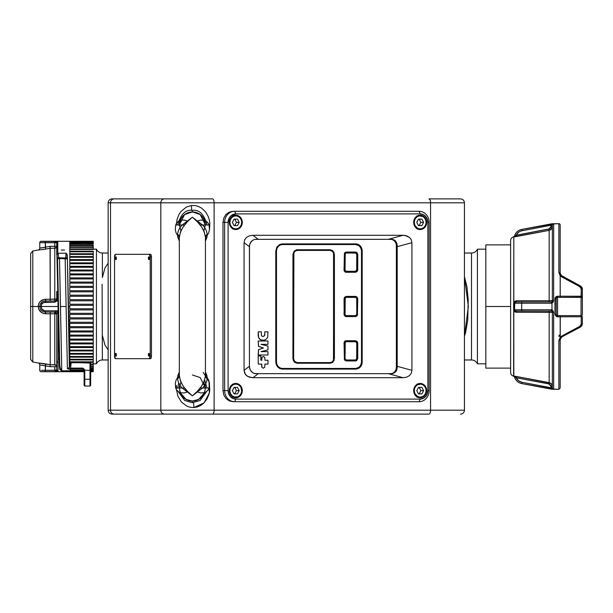 <?xml version="1.0" encoding="UTF-8"?>
<svg xmlns="http://www.w3.org/2000/svg" width="613" height="613" viewBox="0 0 613 613"><rect width="100%" height="100%" fill="white"/><g stroke="black" fill="none" stroke-linecap="round" stroke-linejoin="round"><path stroke-width="0.92" d="M108.149 293.918L108.149 410.189L110.509 410.189L108.172 410.189C108.386 412.564 109.689 413.867 112.064 414.104L114.187 414.104A3.916 3.678 -90 0 1 110.509 410.189A3.916 3.678 90 0 0 114.187 414.104L164.499 414.104A3.916 3.678 -90 0 1 160.821 410.189A3.916 3.678 90 0 0 164.499 414.104L212.466 414.104A3.916 1.655 -90 0 0 214.121 410.189L110.509 410.189L110.509 202.811L110.509 410.189L160.821 410.189L160.821 202.811L108.149 202.811A3.916 3.916 0 0 1 112.064 198.896L212.466 198.896A3.916 1.655 90 0 1 214.121 202.811L464.439 202.811L464.439 410.189A3.916 3.916 0 0 1 460.524 414.104A3.916 3.916 0 0 0 464.439 410.189L214.121 410.189A3.916 1.655 90 0 1 212.466 414.104L428.901 414.104A3.916 1.655 -90 0 0 430.556 410.189A3.916 1.655 90 0 1 428.901 414.104L112.271 414.104M176.352 224.986L177.088 219.239L179.05 214.335L181.011 211.454L186.344 207.087L191.379 205.524A6.521 1.027 -96 0 1 191.532 210.336A6.521 1.027 84 0 0 191.379 205.524L194.988 205.539L198.482 206.443L201.669 208.152L205.562 211.86L208.244 216.527L209.332 219.967L209.845 223.561L209.554 228.902M194.88 212.182L192.375 211.945A13.042 13.042 0 0 1 205.424 224.986L200.206 214.55L192.375 211.945L192.375 210.313C185.44 209.477 180.551 214.366 177.701 224.986M199.524 214.075L196.175 212.504M202.313 216.535L201.194 215.37M192.375 211.945A13.042 13.042 0 0 0 179.333 224.986L184.551 214.55L192.375 211.945L192.375 210.313C199.317 209.477 204.206 214.366 207.048 224.986M197.922 220.856L200.528 220.082L203.754 220.205L206.221 221.216L208.305 223.347L209.079 224.986L200.183 224.986L209.079 224.986L209.477 229.653L208.688 232.771L206.849 236.181M203.868 230.932L205.317 224.986L200.183 224.986L205.317 224.986C204.55 217.125 200.236 212.811 192.375 212.044C184.521 212.811 180.207 217.125 179.44 224.986L184.574 224.986L179.44 224.986L180.889 230.932M177.908 236.181L176.069 232.771L175.28 229.653L175.678 224.986L184.574 224.986L175.678 224.986L176.452 223.347L178.536 221.216L180.996 220.205L184.229 220.082L186.835 220.856M186.835 392.144L184.229 392.918L180.996 392.795L178.536 391.784L176.452 389.653L175.678 388.014L184.574 388.014L175.678 388.014L175.28 383.347L176.069 380.229L177.908 376.819M206.849 376.819L208.688 380.229L209.477 383.347L209.079 388.014L200.183 388.014L209.079 388.014L208.305 389.653L206.221 391.784L203.754 392.795L200.528 392.918L197.922 392.144M180.889 382.068L179.44 388.014C180.207 395.875 184.521 400.189 192.375 400.956C200.236 400.189 204.55 395.875 205.317 388.014L203.868 382.068M200.183 388.014L205.317 388.014L200.183 388.014M178.122 391.5L184.712 400.527L192.375 402.687L192.375 401.055L186.068 399.431L180.153 392.565A13.042 13.042 0 0 0 192.375 401.055L192.375 402.687L200.045 400.527L206.635 391.5M179.333 388.014L179.732 384.826A13.042 13.042 0 0 0 179.333 388.014M178.659 382.811L177.701 388.014M205.026 384.826A13.042 13.042 0 0 1 205.424 388.014L205.416 387.722M204.604 392.565A13.042 13.042 0 0 1 192.375 401.055L198.681 399.431L204.558 392.68M201.631 397.209L203.669 394.542M196.727 400.312L197.899 399.829M194.459 400.894L195.493 400.68M203.202 372.382L209.048 381.884L209.309 393.117L203.991 402.91L193.907 407.561A6.521 0.613 87.3 0 0 193.463 402.649A6.521 0.613 -92.7 0 1 193.907 407.561L190.314 407.3L186.95 406.204L181.448 402.059L177.854 396.113L176.383 389.148M464.439 359.977L471.489 359.977L471.489 253.023L464.439 253.023L471.489 253.023A6.521 6.521 0 0 0 477.427 249.192A6.521 6.521 0 0 1 471.489 253.023L471.489 359.977L464.439 359.977M465.635 332.476L464.439 336.284L468.355 306.462L464.439 276.716L466.96 286.761L468.217 299.834L467.75 320.032L465.635 332.476M102.386 277.528L102.386 253.023A6.521 6.521 0 0 1 96.44 249.192A6.521 6.521 0 0 0 102.386 253.023L108.149 253.023L102.386 253.023L102.386 277.528L104.969 267.935L108.149 263.184M108.149 359.977L102.386 359.977A6.521 6.521 0 0 0 96.44 363.808A6.521 6.521 0 0 1 102.386 359.977L108.149 359.977M471.489 359.977A6.521 6.521 0 0 1 477.427 363.808L485.833 363.808L477.427 363.808A6.521 6.521 0 0 0 471.489 359.977M485.833 249.192L477.427 249.192L477.427 363.808L477.427 249.192L485.833 249.192M69.667 363.808L71.039 363.808L69.667 363.808M93.253 363.808L96.44 363.808L96.44 249.192L93.253 249.192L96.44 249.192L96.44 363.808L93.253 363.808M464.439 202.811L430.556 202.811L430.556 410.189L464.439 410.189L464.439 202.811C464.21 200.436 462.907 199.133 460.524 198.896L428.901 198.896A3.916 1.655 90 0 1 430.556 202.811A3.916 1.655 -90 0 0 428.901 198.896L460.463 198.896M102.103 284.24L102.386 359.977L102.103 284.24M108.149 202.811L110.509 202.811A3.916 3.678 -90 0 1 114.187 198.896A3.916 3.678 90 0 0 110.509 202.811L160.821 202.811A3.916 3.678 -90 0 1 164.499 198.896A3.916 3.678 90 0 0 160.821 202.811L214.121 202.811L160.821 202.811L160.821 410.189L214.121 410.189L214.121 202.811L214.121 410.189L430.556 410.189L430.556 202.811L214.121 202.811A3.916 1.655 -90 0 0 212.466 198.896L112.064 198.896A3.916 3.916 0 0 0 108.149 202.811L108.149 319.074M108.149 349.816L104.953 345.035L102.386 335.472M233.032 401.714L229.193 400.864L225.929 398.465L223.753 394.864L222.986 390.627L222.986 222.373L223.753 218.136L225.929 214.535L229.193 212.136L233.032 211.286M205.424 371.915A6.521 6.084 180 0 0 207.048 375.945A6.521 6.084 -0 0 1 205.424 371.915L207.048 375.945L207.048 378.627A6.521 4.728 0 0 1 205.424 375.501L207.048 378.627C206.949 381.769 205.455 384.895 202.574 388.014L192.375 395.814C200.152 389.83 204.504 383.056 205.424 375.501L205.424 237.499C204.504 229.944 200.152 223.17 192.375 217.186L202.574 224.986C205.455 228.105 206.949 231.231 207.048 234.373L205.424 237.499A6.521 4.728 180 0 1 207.048 234.373L207.048 237.055L205.424 241.085A6.521 6.084 180 0 1 207.048 237.055A6.521 6.084 0 0 0 205.424 241.085M179.333 241.085L177.701 237.055A6.521 6.084 180 0 1 179.333 241.085A6.521 6.084 0 0 0 177.701 237.055L177.701 234.373A6.521 4.728 180 0 1 179.333 237.499L179.333 375.501L179.333 237.499L177.701 234.373C177.801 231.231 179.295 228.105 182.184 224.986L192.375 217.186L187.532 221.615L183.341 226.649L180.421 232.059L179.333 237.499C180.253 229.944 184.597 223.17 192.375 217.186L197.225 221.615L201.416 226.649L204.336 232.059L205.424 237.499L205.424 375.501L204.336 380.941L201.416 386.351L197.225 391.385L192.375 395.814L182.184 388.014C179.295 384.895 177.801 381.769 177.701 378.627L177.701 375.945A6.521 6.084 180 0 0 179.333 371.915A6.521 6.084 0 0 1 177.701 375.945L179.333 371.915M179.333 375.501A6.521 4.728 0 0 1 177.701 378.627L179.333 375.501C180.253 383.056 184.597 389.83 192.375 395.814L187.532 391.385L183.341 386.351L180.421 380.941L179.333 375.501M189.8 400.802L190.896 400.971M187.402 400.074L188.589 400.496M182.322 396.327L184.574 398.465M179.356 387.247L179.348 388.581M192.375 374.972L200.206 377.585L205.424 388.014M207.048 388.014L204.665 379.999M179.348 224.32L179.356 225.653M180.597 219.385L180.122 220.527M184.582 214.527L182.345 216.65M189.678 212.221L188.49 212.535M187.402 212.926L186.298 213.447M209.393 383.301L209.753 390.512L209.071 394.067L206.972 399.04L203.639 403.254L200.78 405.423L197.47 406.909L193.907 407.561M206.757 376.627L208.359 379.853M176.352 388.014L176.49 385.531M148.89 356.191A1.433 0.49 90 0 1 148.392 354.758A1.433 0.49 90 0 1 148.89 353.326A1.433 0.49 90 0 1 149.38 354.758A1.433 0.49 90 0 1 148.89 356.191L148.392 354.758L148.89 353.326L149.38 354.758L148.89 356.191M148.89 259.674A1.433 0.49 90 0 1 148.392 258.242A1.433 0.49 90 0 1 148.89 256.809A1.433 0.49 90 0 1 149.38 258.242A1.433 0.49 90 0 1 148.89 259.674L148.392 258.242L148.89 256.809L149.38 258.242L148.89 259.674M115.88 259.674A1.433 0.49 90 0 1 115.382 258.242A1.433 0.49 90 0 1 115.88 256.809A1.433 0.49 90 0 1 116.37 258.242A1.433 0.49 90 0 1 115.88 259.674L115.382 258.242L115.88 256.809L116.37 258.242L115.88 259.674M115.88 356.191A1.433 0.49 90 0 1 115.382 354.758A1.433 0.49 90 0 1 115.88 353.326A1.433 0.49 90 0 1 116.37 354.758A1.433 0.49 90 0 1 115.88 356.191L115.382 354.758L115.88 353.326L116.37 354.758L115.88 356.191M114.539 256.939A2.605 0.889 90 0 1 115.428 254.326L114.539 256.939L114.539 356.061L115.428 358.674A2.605 0.889 90 0 1 114.539 356.061L114.539 256.939M150.56 358.674L115.428 358.674L150.56 358.674A2.605 0.889 -90 0 0 151.449 356.061L150.223 356.061A2.605 0.889 90 0 1 149.334 358.674L116.654 358.674M149.334 358.674L150.223 356.061L150.223 256.939L151.449 256.939L151.449 356.061L150.223 356.061L150.223 256.939L151.449 256.939A2.605 0.889 -90 0 0 150.56 254.326L149.334 254.326A2.605 0.889 90 0 1 150.223 256.939L149.334 254.326L115.428 254.326L150.56 254.326L116.654 254.326M419.591 384.106A7.172 6.498 90 0 0 418.541 383.684M426.694 390.627L426.104 390.627L426.694 390.627A7.172 6.498 -90 0 1 420.189 397.799A7.172 6.498 -90 0 1 413.691 390.627A7.172 6.498 -90 0 1 420.189 383.454A7.172 6.498 -90 0 1 426.694 390.627L426.196 387.876L424.786 385.554L422.679 383.999L420.189 383.454L417.706 383.999L415.591 385.554L414.189 387.876L413.691 390.627L414.189 393.37L415.591 395.699L417.706 397.255L420.189 397.799L422.679 397.255L424.786 395.699L426.196 393.37L426.694 390.627M235.193 215.853A7.172 6.498 90 0 0 234.135 215.439M242.296 222.373L241.698 222.373L242.296 222.373A7.172 6.498 -90 0 1 235.79 229.546A7.172 6.498 -90 0 1 229.293 222.373A7.172 6.498 -90 0 1 235.79 215.201A7.172 6.498 -90 0 1 242.296 222.373L241.798 219.63L240.388 217.301L238.281 215.745L235.79 215.201L233.3 215.745L231.193 217.301L229.783 219.63L229.293 222.373L229.783 225.124L231.193 227.446L233.3 229.001L235.79 229.546L238.281 229.001L240.388 227.446L241.798 225.124L242.296 222.373M235.193 384.106A7.172 6.498 90 0 0 234.135 383.684M242.296 390.627L241.698 390.627L242.296 390.627A7.172 6.498 -90 0 1 235.79 397.799A7.172 6.498 -90 0 1 229.293 390.627A7.172 6.498 -90 0 1 235.79 383.454A7.172 6.498 -90 0 1 242.296 390.627L241.798 387.876L240.388 385.554L238.281 383.999L235.79 383.454L233.3 383.999L231.193 385.554L229.783 387.876L229.293 390.627L229.783 393.37L231.193 395.699L233.3 397.255L235.79 397.799L238.281 397.255L240.388 395.699L241.798 393.37L242.296 390.627M419.591 215.853A7.172 6.498 90 0 0 418.541 215.439M426.694 222.373L426.104 222.373L426.694 222.373A7.172 6.498 -90 0 1 420.189 229.546A7.172 6.498 -90 0 1 413.691 222.373A7.172 6.498 -90 0 1 420.189 215.201A7.172 6.498 -90 0 1 426.694 222.373L426.196 219.63L424.786 217.301L422.679 215.745L420.189 215.201L417.706 215.745L415.591 217.301L414.189 219.63L413.691 222.373L414.189 225.124L415.591 227.446L417.706 229.001L420.189 229.546L422.679 229.001L424.786 227.446L426.196 225.124L426.694 222.373M418.541 229.316A7.172 6.498 90 0 0 419.591 228.894M234.135 397.561A7.172 6.498 90 0 0 235.193 397.147M429.138 390.627A11.088 10.046 -90 0 1 419.093 401.714L234.687 401.714L419.093 401.714A11.088 10.046 90 0 0 429.138 390.627L429.138 222.373L429.138 390.627L427.874 390.627L427.874 222.373L429.138 222.373A11.088 10.046 90 0 0 419.093 211.286L234.687 211.286L419.093 211.286A11.088 10.046 -90 0 1 429.138 222.373L427.874 222.373L427.874 390.627A8.475 7.685 -90 0 1 420.189 399.101L419.093 401.714L420.189 399.101L235.79 399.101A8.475 7.685 -90 0 1 228.105 390.627L222.986 390.627L224.642 390.627L224.642 222.373L224.642 390.627A11.088 10.046 90 0 0 234.687 401.714A11.088 10.046 -90 0 1 224.642 390.627L228.105 390.627L228.105 222.373A8.475 7.685 -90 0 1 235.79 213.899L234.687 211.286A11.088 10.046 90 0 0 224.642 222.373A11.088 10.046 -90 0 1 234.687 211.286L235.79 213.899L420.189 213.899A8.475 7.685 -90 0 1 427.874 222.373L427.292 219.132L425.621 216.381L423.131 214.542L420.189 213.899L235.79 213.899L231.522 215.324L229.4 217.669L228.105 222.373L228.105 390.627L228.695 393.868L230.358 396.619L232.848 398.458L235.79 399.101L420.189 399.101L423.131 398.458L425.621 396.619L427.292 393.868L427.874 390.627L429.138 390.627M222.986 222.373L228.105 222.373L222.986 222.373M419.093 211.286L420.189 213.899L419.093 211.286M234.687 401.714L235.79 399.101L234.687 401.714M403.048 235.292L252.939 235.292L258.303 239.331L388.313 239.331L403.048 235.292L404.879 235.43L409.438 237.354L411.277 239.721L411.921 242.664L397.186 246.694L396.887 243.353L394.918 240.434L392.795 239.453L388.313 239.331L403.048 235.292L252.939 235.292L249.391 235.829L246.549 237.354L244.702 239.721L244.066 242.664L244.066 370.336L249.43 366.306L250.027 369.647L252.41 372.566L254.579 373.547L258.303 373.669L252.939 377.708L247.859 376.528L245.484 374.551L244.066 370.336L244.702 373.279L246.549 375.646L249.391 377.171L252.939 377.708L403.048 377.708L388.313 373.669L392.787 373.547L394.918 372.574L396.887 369.647L397.186 366.306L411.921 370.336L411.921 242.664L397.186 246.694L397.186 366.306L411.921 370.336L411.277 373.279L409.438 375.646L406.588 377.171L403.048 377.708L388.313 373.669L258.303 373.669L252.939 377.708L403.048 377.708L406.588 377.171L409.438 375.646L411.277 373.279L411.921 370.336L411.921 242.664L411.277 239.721L409.438 237.354L406.588 235.829L403.048 235.292M234.135 229.316A7.172 6.498 90 0 0 235.193 228.894M418.541 397.561A7.172 6.498 90 0 0 419.591 397.147M249.43 366.306L249.43 246.694L244.066 242.664L244.066 370.336L249.43 366.306L249.506 245.208L250.648 242.227L252.41 240.426L254.587 239.453L258.303 239.331L254.587 239.453L252.41 240.426L250.027 243.353L249.43 246.694L244.066 242.664L244.702 239.721L246.549 237.354L249.391 235.829L252.939 235.292L258.303 239.331L391.538 239.331L393.929 239.829L395.745 241.238L397.209 245.208L397.209 367.792L396.412 370.773L394.918 372.574L391.538 373.669L255.606 373.669L253.476 373.171L251.024 371.286L249.629 368.421L249.43 366.306M388.313 373.669L391.538 373.669M254.51 373.669L258.303 373.669M390.45 373.669A6.521 5.908 90 0 0 396.358 367.149L397.209 367.149L396.358 367.149L396.358 245.851L397.209 245.851L396.358 245.851A6.521 5.908 90 0 0 390.45 239.331L388.313 239.331M391.538 239.331L390.45 239.331M258.303 239.331L255.606 239.331M293.627 254.326L293.627 358.674L293.903 252.832L295.205 251.077L297.175 250.418L330.277 250.418L332.246 251.077L333.549 252.832L333.549 360.168L332.246 361.923L330.277 362.582L297.175 362.582L330.277 362.582M330.192 250.418L332.698 251.56L333.817 254.326L333.464 360.168L332.162 361.923L330.192 362.582L297.175 362.582L294.669 361.44L293.627 358.674M345.05 254.326L345.05 269.981L345.249 253.606L346.23 253.023L355.686 253.023L346.23 253.023M356.758 254.326A1.303 1.18 90 0 0 355.578 253.023L356.758 254.326L356.866 269.981A1.303 1.18 -90 0 1 355.686 271.283L346.23 271.283L355.686 271.283L356.666 270.708L356.758 254.326M355.686 253.023A1.303 1.18 -90 0 1 356.866 254.326L355.686 253.023M355.578 271.283A1.303 1.18 90 0 0 356.758 269.981L355.578 271.283M344.161 269.981L344.054 269.981A2.283 2.069 90 0 0 346.123 272.264L346.23 272.264A2.283 2.069 -90 0 1 344.161 269.981L344.767 271.597L346.23 272.264L355.686 272.264L357.41 271.252L357.754 254.326L356.835 252.433L346.23 252.05L344.514 253.062L344.161 269.981M346.23 271.283L345.05 269.981M357.754 269.981L357.754 254.326M345.05 298.677L345.05 314.323L345.249 297.949L346.23 297.374L355.686 297.374L346.23 297.374M355.578 315.626L356.758 314.323L356.758 298.677L356.866 314.323L356.866 298.677L355.578 297.374M346.23 315.626L355.686 315.626L346 315.603L345.05 314.323M344.161 314.323L344.767 315.94L346.23 316.607L355.686 316.607L357.41 315.595L357.754 298.677L356.835 296.776L346.23 296.393L344.514 297.405L344.161 314.323L344.054 298.677L344.161 314.323M355.686 297.374L356.866 298.677L356.85 314.576L355.686 315.626M345.05 343.019L345.05 358.674L345.249 342.292L346.23 341.717L355.686 341.717L346.23 341.717M356.758 343.019A1.303 1.18 90 0 0 355.578 341.717L356.758 343.019L356.866 358.674A1.303 1.18 -90 0 1 355.686 359.977L346.23 359.977L355.686 359.977L356.666 359.394L356.758 343.019M355.686 341.717A1.303 1.18 -90 0 1 356.866 343.019L355.686 341.717M355.578 359.977A1.303 1.18 90 0 0 356.758 358.674L355.578 359.977M346.23 340.736L346.123 340.736A2.283 2.069 90 0 0 344.054 343.019L344.161 343.019A2.283 2.069 -90 0 1 346.23 340.736L344.767 341.403L344.2 342.575L344.514 359.938L346.23 360.95L356.482 360.781L357.754 358.674L357.41 341.748L355.686 340.736L346.23 340.736M346.23 359.977L345.05 358.674M357.754 358.674L357.754 343.019M330.162 363.233L297.067 363.233L330.277 363.233L332.568 362.467L334.093 360.413L334.093 252.587L332.568 250.533L330.277 249.767L297.067 249.767L330.162 249.767M297.067 363.233L294.14 361.9L292.93 358.674L292.93 254.326L293.037 358.674L292.93 254.326L294.14 251.1L297.067 249.767M276.486 251.069L276.486 361.931L276.938 364.428L278.218 366.543L280.141 367.953L282.401 368.451A6.521 5.908 -90 0 1 276.486 361.931L276.486 251.069A6.521 5.908 -90 0 1 282.401 244.549L280.141 245.047L278.218 246.457L276.938 248.571L276.486 251.069M355.578 244.549L357.839 245.047L359.754 246.457L361.034 248.571L361.486 251.069L361.486 361.931L361.034 364.428L359.754 366.543L357.839 367.953L355.578 368.451L282.401 368.451L355.686 368.451L358.973 367.356L360.605 365.555L361.601 361.931L361.601 251.069L361.486 361.931L361.601 251.069L360.605 247.445L358.973 245.644L355.686 244.549L282.401 244.549L355.686 244.549M355.686 369.103L358.176 368.559L360.283 367.003L361.693 364.674L362.191 361.931L362.191 251.069L362.191 361.931A7.172 6.498 -90 0 1 355.686 369.103L282.401 369.103L279.911 368.559L277.804 367.003L276.394 364.674L275.789 361.931L275.789 251.069L275.896 361.931L275.896 251.069L276.992 247.085L279.911 244.441L282.401 243.897L355.686 243.897A7.172 6.498 -90 0 1 362.191 251.069L361.693 248.326L360.283 245.997L358.176 244.441L355.686 243.897M267.958 341.004L258.165 341.004L258.648 346.422L263.406 347.977L258.632 349.655L258.28 354.988L267.965 354.988L267.965 351.64L261.023 351.64L267.965 349.831L267.958 346.077L260.985 344.353L267.958 344.353L267.958 341.004L258.28 341.004M258.28 354.988L267.965 354.988M267.85 344.353L260.985 344.353M261.023 351.64L267.85 351.64M258.165 354.988L258.525 349.655L263.299 347.977L258.533 346.422L258.165 341.004M355.578 369.103L282.286 369.103L279.804 368.559L277.689 367.003L276.287 364.674L275.789 361.931L275.789 251.069L276.884 247.085L279.804 244.441L282.286 243.897L355.578 243.897M267.858 364.091L264.885 364.091L267.965 364.091L267.965 360.245L264.931 360.245L267.85 360.245M263.352 368.206L261.766 367.241L261.651 364.091M258.28 364.091L258.165 355.938L258.28 364.091L261.766 364.091L261.874 367.241L263.184 368.206L264.778 367.241L264.885 364.091M264.931 360.245L264.824 357.494L263.513 356.528L262.004 357.226L261.766 360.245L260.862 360.245L261.651 360.245L262.073 356.988L263.682 356.559M263.268 336.437L264.578 335.472L264.801 331.817L264.693 335.472L263.383 336.437L262.188 336.315L261.422 335.472L261.314 331.817L258.28 331.817L258.586 337.479L260.065 339.472L262.295 340.215L265.475 339.878L267.651 337.479L267.958 331.817L264.801 331.817M263.828 340.215L260.648 339.878L258.847 338.246L258.165 335.778L258.28 331.817M282.401 368.451L355.686 368.451M355.578 360.95L346.123 360.95L344.399 359.938L344.054 343.019L344.399 341.748L345.717 340.782L355.977 340.782M355.578 316.607L345.717 316.561L344.399 315.595L344.054 314.323L344.399 297.405L346.123 296.393L355.578 296.393M355.578 272.264L345.717 272.218L344.399 271.252L344.054 269.981L344.399 253.062L346.123 252.05L355.578 252.05M334.407 358.674L334.407 254.326M330.277 249.767L296.37 249.851L294.248 251.1L293.037 254.326L293.351 360.413L294.876 362.467L297.175 363.233L330.277 363.233M330.277 250.418L297.175 250.418M260.862 360.245L260.862 355.938L258.28 355.938M232.833 384.979L231.783 384.979L232.833 384.979A6.521 5.908 -90 0 1 235.79 384.106A6.521 5.908 -90 0 1 241.499 388.933A6.521 5.908 -90 0 1 238.748 396.274A6.521 5.908 -90 0 1 235.79 397.147A6.521 5.908 -90 0 1 230.082 392.312A6.521 5.908 -90 0 1 232.833 384.979L235.017 384.159L237.323 384.328L239.392 385.454L240.909 387.362L241.691 391.048L241.093 393.508L239.691 395.531L237.691 396.803L234.258 396.925L232.197 395.799L230.672 393.883L229.929 391.477L230.082 388.933L231.101 386.657L232.833 384.979M234.741 393.883L236.449 390.627L239.2 390.627L237.499 393.883L234.082 393.883L234.741 393.883L236.449 390.627L234.741 387.362L234.082 387.362L237.499 387.362L239.2 390.627L236.449 390.627L234.741 387.362M234.082 393.883L232.381 390.627L234.082 387.362L232.381 390.627L234.082 393.883L237.499 393.883L239.2 390.627L237.499 387.362L234.082 387.362M229.883 222.373L229.293 222.373L229.883 222.373A6.521 5.908 -90 0 1 235.79 215.853A6.521 5.908 -90 0 1 241.698 222.373A6.521 5.908 -90 0 1 235.79 228.894A6.521 5.908 -90 0 1 229.883 222.373L230.327 219.883L231.614 217.761L233.53 216.351L235.79 215.853L238.051 216.351L239.967 217.761L241.254 219.883L241.698 222.373L241.254 224.871L239.967 226.986L238.051 228.404L235.79 228.894L233.53 228.404L231.614 226.986L230.327 224.871L229.883 222.373M234.741 225.638L236.449 222.373L239.2 222.373L237.499 225.638L234.082 225.638L232.381 222.373L234.082 225.638L234.741 225.638L236.449 222.373L234.741 219.117L234.082 219.117L237.499 219.117L239.2 222.373L236.449 222.373L234.741 219.117M232.381 222.373L234.082 219.117L232.381 222.373M234.082 225.638L237.499 225.638L239.2 222.373L237.499 219.117L234.082 219.117M417.238 216.726L416.181 216.726L417.238 216.726A6.521 5.908 -90 0 1 420.189 215.853A6.521 5.908 -90 0 1 425.897 220.688A6.521 5.908 -90 0 1 423.146 228.021A6.521 5.908 -90 0 1 420.189 228.894A6.521 5.908 -90 0 1 414.48 224.067A6.521 5.908 -90 0 1 417.238 216.726L419.422 215.906L422.809 216.527L424.633 218.075L425.79 220.282L426.089 222.803L425.491 225.262L424.089 227.277L422.089 228.549L419.805 228.887L417.576 228.228L415.07 225.638L414.334 223.224L414.48 220.688L415.499 218.404L417.238 216.726M419.139 225.638L420.847 222.373L423.606 222.373L421.897 225.638L418.487 225.638L419.139 225.638L420.847 222.373L419.139 219.117L418.487 219.117L421.897 219.117L423.606 222.373L420.847 222.373L419.139 219.117M418.487 225.638L416.779 222.373L418.487 219.117L416.779 222.373L418.487 225.638L421.897 225.638L423.606 222.373L421.897 219.117L418.487 219.117M417.238 384.979L416.181 384.979L417.238 384.979A6.521 5.908 -90 0 1 420.189 384.106A6.521 5.908 -90 0 1 425.897 388.933A6.521 5.908 -90 0 1 423.146 396.274A6.521 5.908 -90 0 1 420.189 397.147A6.521 5.908 -90 0 1 414.48 392.312A6.521 5.908 -90 0 1 417.238 384.979L420.579 384.113L422.809 384.772L424.633 386.328L425.79 388.527L426.089 391.048L425.491 393.508L424.089 395.531L422.089 396.803L419.805 397.132L417.576 396.473L415.07 393.883L414.334 391.477L414.48 388.933L415.499 386.657L417.238 384.979M419.139 393.883L420.847 390.627L423.606 390.627L421.897 393.883L418.487 393.883L419.139 393.883L420.847 390.627L419.139 387.362L418.487 387.362L421.897 387.362L423.606 390.627L420.847 390.627L419.139 387.362M418.487 393.883L416.779 390.627L418.487 387.362L416.779 390.627L418.487 393.883L421.897 393.883L423.606 390.627L421.897 387.362L418.487 387.362M581.047 315.626L557.569 315.626L557.569 316.775L554.964 314.201L554.964 298.799L557.569 296.225L560.175 296.225L560.175 275.812L558.872 272.302L558.872 223.676L551.984 223.753L553.654 223.898L553.654 300.539L553.194 302.056L551.984 303.113L551.984 309.887L553.187 310.944L553.654 312.461L553.654 389.102L551.984 389.247L558.872 389.324L558.872 340.698L560.175 337.188L560.175 316.775L556.573 316.576L555.01 314.707L555.163 297.811L556.121 296.661L557.569 296.225L557.569 315.626L581.047 315.626L581.047 297.374L557.569 297.374A1.303 1.303 0 0 0 556.267 298.677L556.267 314.323A1.303 1.303 0 0 0 557.569 315.626L557.569 297.374L581.047 297.374A1.303 1.303 0 0 1 582.35 298.677L582.35 296.401L581.239 296.232L581.047 297.374L581.047 315.626A1.303 1.303 0 0 0 582.35 314.323L582.35 298.677A1.303 1.303 0 0 0 581.047 297.374L581.239 289.007L580.427 287.091L560.236 275.658L560.213 297.044L560.175 296.225L582.35 296.401L582.35 314.323A1.303 1.303 0 0 1 581.047 315.626L581.239 316.768L560.175 316.775L557.569 316.775L557.569 315.626A1.303 1.303 0 0 1 556.267 314.323L556.29 314.576M552.152 223.753L551.493 223.837L552.351 225.193L552.351 300.631L549.164 300.73L548.919 301.933L549.164 300.73L553.654 300.539L553.654 223.898L552.321 223.76M553.654 223.898A1.303 1.303 180 0 0 552.351 225.193A1.303 1.303 -0 0 1 553.654 223.898L558.872 223.676A1.303 1.303 0 0 1 560.175 224.986L560.175 272.839L561.087 275.344L562.259 276.302L560.405 274.157L561.11 275.421M510.614 244.871L485.833 244.871L485.833 306.5L510.614 306.5L510.614 240.625L510.614 372.375A3.916 3.916 0 0 0 513.633 376.19L513.809 236.909L513.809 302.209L516.452 300.738L516.215 301.933L514.705 302.684L513.809 302.209L514.276 301.565L516.452 300.738L549.164 300.73L549.164 230.365L551.447 229.017L552.351 226.519C552.206 228.565 551.141 229.844 549.164 230.365L513.633 236.81A3.916 3.916 0 0 0 510.614 240.625A3.916 3.916 0 0 1 513.633 236.81L513.809 236.909A1.303 1.165 86.4 0 0 514.705 235.951L516.215 235.239L518.514 232.266L521.012 230.94L551.049 225.255L551.286 223.883L521.686 229.431L521.931 230.71L551.049 225.255L550.895 227.408L549.761 228.772L516.215 235.239A7.823 7.823 0 0 1 521.931 230.71L521.686 229.431A9.126 9.126 0 0 0 514.568 235.974L514.568 235.974A9.126 9.126 0 0 1 521.686 229.431L551.217 224.281M582.35 297.834L582.35 289.29L580.266 285.834L581.132 286.455M581.132 326.545L580.266 327.166L579.844 326.331L580.266 327.166L562.259 336.698L580.266 327.166L581.699 325.863M551.217 388.719L521.686 383.569L551.286 389.117L551.049 387.745L521.931 382.29L521.686 383.569L521.931 382.29A7.823 7.823 0 0 1 516.215 377.761L514.583 377.018A9.126 9.126 0 0 0 521.686 383.569A9.126 9.126 0 0 1 514.568 377.026L514.836 377.095M521.931 382.29L551.049 387.745L550.895 385.6L549.355 384.037L516.215 377.761L518.514 380.734L521.931 382.29M513.617 309.703L513.617 303.297L514.568 303.236L514.568 309.764L513.617 309.703M549.761 228.772L548.919 229.086L551.049 226.519L551.049 225.255L552.351 225.193L552.351 300.631L551.286 303.236L551.049 301.933L516.215 301.933L516.452 300.738L549.164 300.73L549.164 230.365L513.809 236.909L516.452 236.518L516.215 235.239L516.452 236.518L549.164 230.365L548.919 229.086L549.164 230.365M551.141 224.726L551.286 223.883M550.895 227.4L550.704 227.814M551.462 229.001L552.351 226.519L551.049 226.519L552.351 226.519L551.302 229.185M548.919 229.086L516.215 235.239L514.568 235.974A1.303 1.303 15.4 0 1 513.617 236.894L513.617 236.894A1.303 1.303 -164.6 0 0 514.568 235.974L514.705 235.951A1.303 1.165 -93.6 0 1 513.809 236.909M514.705 302.684L514.598 310.048L515.794 311.029L551.049 311.067L551.286 309.764L551.984 309.887L551.984 303.113L553.654 300.539L552.351 300.631L551.547 302.339L551.984 303.113L551.286 303.236L551.049 301.933A1.303 1.303 0 0 0 552.351 300.631M514.836 302.485L516.215 301.933L521.931 301.933L521.686 303.236L551.286 303.236L521.686 303.236L521.931 301.933L551.049 301.933M514.568 303.236L521.686 303.236L514.568 303.236M521.686 309.764L521.686 303.236L521.686 309.764L514.568 309.764L521.686 309.764L521.931 311.067L521.686 309.764L551.286 309.764L521.686 309.764M552.351 387.745L551.049 387.745L551.049 386.481L552.351 386.481L551.455 383.983L549.164 382.635L549.164 312.27L552.351 312.369L516.452 312.262L514.928 311.902L513.809 310.791L513.809 376.091L549.164 382.635L549.164 312.27L516.452 312.262L513.809 310.791L514.705 310.316L516.215 311.067L516.452 312.262L516.215 311.067L551.049 311.067L551.286 309.764L552.351 312.369A1.303 1.303 0 0 0 551.049 311.067M548.919 311.067L549.164 312.27L548.919 311.067L516.215 311.067M551.984 309.887L551.493 309.979L552.351 312.369L553.654 312.461L551.984 309.887M581.239 316.768L582.35 316.599L582.35 323.71L582.35 316.599L581.239 316.768L581.239 323.993L581.239 316.768L560.175 316.775L560.274 315.626L560.236 337.342L579.844 326.331L581.239 323.993L582.342 323.978L580.266 327.166L582.35 323.71L581.239 323.993L579.844 326.331L561.837 336.008L562.259 336.698L561.087 337.656L560.236 337.342L561.087 337.656L562.259 336.698L561.837 336.008L560.175 337.188L558.872 340.698A1.303 0.536 0 0 0 560.175 340.161L560.175 388.014L560.175 340.161A1.303 0.582 0 0 0 559.117 339.587A1.303 0.582 180 0 1 560.175 340.161L561.087 337.656L562.259 336.698L560.68 338.238L560.175 340.161A1.303 0.536 180 0 1 558.872 340.698L558.872 389.324L553.654 389.102A1.303 1.303 180 0 1 552.351 387.807L551.493 389.163L551.984 389.247L551.493 389.163L551.953 388.113M552.152 387.968L552.351 387.807A1.303 1.303 0 0 0 553.654 389.102L553.654 312.461L552.351 312.369L552.351 387.807L552.351 312.369M551.049 386.481L548.919 383.914L549.164 382.635C551.148 383.156 552.213 384.435 552.351 386.481L551.049 386.481L551.01 386.037M551.371 383.891L549.179 382.635L548.919 383.914L516.215 377.761L516.452 376.482L550.574 383.202M514.928 376.221L513.809 376.091A1.303 1.165 -86.4 0 1 514.705 377.049A1.303 1.165 93.6 0 0 513.809 376.091L516.452 376.482L516.215 377.761M514.705 377.049L514.568 377.026A1.303 1.303 -15.4 0 0 513.617 376.106L513.617 376.106A1.303 1.303 164.6 0 1 514.568 377.026L514.568 377.026M551.286 389.117L551.095 388.014M552.298 387.876L551.524 389.163M553.654 389.102L553.21 389.201L553.654 389.102M561.186 275.459L580.266 285.834L579.844 286.669L581.239 289.007L581.239 296.232L557.569 296.225L557.569 297.374L556.956 297.527M561.071 275.329L560.305 273.835M575.898 283.52L561.087 275.344L560.236 275.658L561.837 276.992L579.844 286.669L580.266 285.834L580.726 286.118M559.117 273.413A1.303 0.582 180 0 0 560.175 272.839A1.303 0.582 -0 0 1 559.117 273.413M561.837 336.008L562.259 336.698L560.918 337.87M580.266 327.166L582.181 324.836M582.204 324.752L581.791 325.725M581.07 286.394L580.266 285.834L582.35 289.29L582.35 296.401L582.35 289.29L581.239 289.007L582.342 289.029M560.236 273.498L560.175 272.839A1.303 0.536 180 0 0 558.872 272.302L560.175 275.812L561.087 275.344L560.175 272.839L560.175 224.986A1.303 1.303 0 0 0 558.872 223.676L558.872 272.302A1.303 0.536 0 0 1 560.175 272.839L560.19 273.183M562.259 336.698L560.933 337.847L560.175 340.161L560.175 388.014L558.872 389.324M556.32 298.293L554.964 298.799L556.267 298.677L556.267 314.323L554.964 314.201L556.267 314.323M556.267 298.677A1.303 1.303 0 0 1 557.569 297.374M580.718 286.118L581.224 286.547M562.259 276.302L561.837 276.992L562.259 276.302L561.087 275.344L569.921 280.356M582.35 289.175A3.916 3.916 0 0 1 582.35 289.244A3.916 3.916 0 0 0 581.561 286.938L581.377 286.708M575.645 284.409L576.281 284.754M558.872 335.196L560.175 335.196L558.872 336.499M485.833 244.871L485.833 306.5L510.614 306.5L510.614 372.375A3.916 3.916 0 0 0 513.633 376.19L514.591 377.095M551.447 383.983L552.351 386.481M514.276 376.137L513.809 376.091M547.179 382.259L518.284 376.826M551.754 224.657L551.493 223.837L552.658 223.768M552.321 389.24L553.187 389.201M576.281 328.246L575.645 328.591M560.305 339.165L560.68 338.238M560.405 338.851L561.071 337.671M485.833 306.5L485.833 368.129L485.833 306.5M41.355 242.664L45.324 242.733L45.324 241.43L41.086 241.284L57.653 241.637L57.775 253.238L66.173 253.223L65.798 257.759L65.162 258.134L66.097 306.5L65.162 258.502L59.499 258.502L60.434 306.5L66.097 306.5L67.399 368.612L70.595 369.877L70.595 368.719L83.215 368.719L82.824 369.877L70.595 369.877L70.595 368.091L67.399 368.612L70.595 369.877L82.824 369.877L82.824 370.781L61.729 370.781L82.824 370.781A1.303 1.172 180 0 1 84.127 371.953A1.303 1.172 0 0 0 82.824 370.781L82.824 369.877A1.303 1.149 180 0 1 84.127 371.026A1.303 1.149 0 0 0 82.824 369.877L82.824 368.091L70.595 368.091L70.595 368.719L82.824 368.719L82.824 368.091L84.058 370.183L84.127 373.286L84.778 373.286L84.778 370.321L84.127 370.62L84.127 378.658A0.651 0.598 0 0 0 84.778 379.248L84.778 373.286L84.127 373.286L84.127 385.408L84.778 386.06L84.778 379.248A0.651 0.598 180 0 1 84.127 378.658L84.127 385.393M42.312 241.361L41.086 241.284A1.303 1.303 0 0 0 39.776 242.595A1.303 1.303 0 0 1 41.086 241.284L93.253 241.284L69.775 241.284L93.253 241.284L69.775 241.284L93.253 241.3L93.253 241.721M65.162 258.502L59.499 258.502L67.093 258.908A1.303 1.241 -175 0 0 65.798 257.759A1.303 1.241 5 0 1 67.093 258.908L67.261 254.809L66.173 253.223L67.323 255.422L68.457 306.5L69.775 306.5L69.775 305.358L93.253 305.358L93.253 304.224L69.775 304.224L69.775 300.814L93.253 300.814L93.253 299.68L69.775 299.68L69.775 296.301L93.253 296.301L93.253 295.175L69.775 295.175L69.775 291.834L93.253 291.834L93.253 290.723L69.775 290.723L69.775 287.436L93.253 287.436L93.253 286.348L69.775 286.348L69.775 283.129L93.253 283.129L93.253 282.072L69.775 282.072L69.775 278.938L93.253 278.938L93.253 277.911L69.775 277.911L69.775 274.885L93.253 274.885L93.253 273.896L69.775 273.896L69.775 270.984L93.253 270.984L93.253 270.034L69.775 270.034L69.775 267.253L93.253 267.253L93.253 266.349L69.775 266.349L69.775 263.72L93.253 263.72L93.253 262.862L69.775 262.862L69.775 260.387L93.253 260.387L93.253 259.59L69.775 259.59L69.775 257.284L93.253 257.284L93.253 256.541L69.775 256.541L69.775 254.418L93.253 254.418L93.253 253.744L69.775 253.744L69.775 251.805L93.253 251.805L93.253 251.2L69.775 251.2L69.775 249.46L93.253 249.46L93.253 248.924L69.775 248.924L69.775 247.399L93.253 247.399L93.253 246.924L69.775 246.924L69.775 245.621L93.253 245.621L93.253 245.223L69.775 245.223L69.775 244.135L93.253 243.813L69.775 243.813L69.775 242.955L93.253 242.71L69.775 242.71L69.775 242.089L93.253 241.92L69.775 241.537L93.253 241.445L69.775 241.3M58.036 241.43L54.779 241.43L58.036 241.43M44.481 371.578L42.013 371.654M41.784 371.67L41.086 371.716A1.303 1.303 0 0 1 39.776 370.405A1.303 1.303 0 0 0 41.086 371.716L45.324 371.57L45.324 370.267L41.408 370.336L45.324 370.267L45.324 371.57L58.036 371.57L45.324 371.57M60.036 366.061L59.346 366.076L58.066 306.5L39.776 306.5C40.106 309.864 41.952 311.711 45.324 312.04L54.795 312.04L58.036 310.822L56.733 314.002L56.733 369.968L56.733 314.002A1.954 1.954 0 0 0 54.779 312.04L58.036 310.822L58.036 371.57L58.036 310.822L45.324 310.822L58.036 310.822L56.741 313.979L54.795 312.04A1.954 1.954 0 0 1 56.733 314.002L56.733 318.944M44.481 310.737L45.324 310.822C42.726 310.546 41.316 309.105 41.086 306.5L41.784 308.883L44.481 310.737M69.775 371.08L83.445 371.08L69.775 370.919M69.775 371.225L83.943 371.555L69.775 371.555M69.775 371.624L84.019 371.716L69.775 371.716M50.067 366.329L50.151 365.386L50.036 366.681L56.733 366.681L55.53 364.888L50.212 364.743L50.151 365.386L50.212 364.743L54.779 364.743L54.779 313.756L50.212 313.756L50.212 364.743L45.676 363.9L45.324 365.808L50.036 366.681L39.776 364.911L39.776 370.405L39.776 364.911A1.954 1.954 0 0 0 38.175 362.988L45.676 363.9L45.324 370.267L54.795 370.267L54.779 366.681L54.779 369.968L56.733 369.968L58.036 371.57L55.04 370.673L54.795 370.267L56.733 369.968L58.036 371.57L54.795 370.267L45.324 370.267L45.324 365.808L39.776 364.911A1.954 1.954 0 0 0 38.175 362.988L50.212 364.743L50.212 313.764L44.243 313.626L41.569 312.576L38.772 309.327L38.175 306.5C38.703 302.025 41.201 299.604 45.676 299.244L50.212 299.236L50.036 300.96L50.212 299.244L54.779 299.244L54.779 248.257L50.212 248.257L45.676 249.1L45.324 242.733L54.779 242.733L54.779 241.43L56.725 242.733L56.733 254.418A1.042 0.82 0 0 1 56.894 253.989L57.53 258.939A1.303 1.241 -10.7 0 1 58.833 257.759L58.235 254.288A1.303 1.241 171.3 0 0 56.932 255.452L57.775 291.29L56.733 291.527L57.775 291.29L56.932 255.452L57.53 258.939L59.806 367.677L57.775 291.29L57.775 298.876L56.733 298.998L56.733 291.527L56.725 299.221A1.954 1.954 0 0 0 56.733 298.998A1.954 1.954 0 0 1 56.725 299.221L54.779 302.178L43.684 302.508L41.791 304.109L41.086 306.5L58.066 306.5L57.775 291.29L57.645 299.765L56.771 301.175L54.779 302.178L54.779 248.257L50.212 248.257L50.036 246.319L54.779 246.319L54.779 248.257L54.779 246.319L56.733 246.319L56.158 247.69L54.779 248.257A1.954 1.939 180 0 0 56.733 246.319L50.036 246.319L50.212 299.244L56.733 298.998L54.779 299.244L54.779 300.96L45.324 300.96C41.96 301.282 40.113 303.136 39.776 306.5L41.086 306.5C41.316 303.895 42.734 302.447 45.324 302.178L45.324 300.96L43.232 301.366L45.324 300.96L45.676 299.244L45.324 302.178L54.779 302.178L54.779 300.96L45.324 300.96M90.647 385.393L90.647 378.658A0.651 0.598 180 0 1 89.996 379.248L89.996 386.06L90.647 385.408L90.647 373.286L89.996 373.286L89.996 379.248A0.651 0.598 0 0 0 90.647 378.658L90.479 362.888L89.996 362.712L89.996 373.286L90.647 373.286L90.647 370.444L84.77 370.129L84.778 386.06L89.996 386.06L89.996 379.248L84.778 379.248L89.996 379.248L89.996 362.712L69.775 362.712L69.775 363.317L71.093 363.317L70.595 368.091L82.824 368.091L84.77 370.129L90.647 370.444L90.609 363.088L69.775 362.398L93.253 362.398L93.253 364.275M50.151 365.386L50.036 366.681L56.733 366.681L56.588 365.938L56.733 366.681A1.954 1.939 -0 0 0 54.779 364.743L54.779 313.756L45.676 313.756C41.194 313.396 38.696 310.975 38.175 306.5L32.788 306.5L32.788 361.999L30.65 359.433L30.65 253.567L32.788 251.001L32.788 361.999L32.788 306.5L30.65 306.5L30.65 253.567L30.65 306.5L32.788 306.5L32.788 251.001L32.788 306.5L39.776 306.5L40.205 304.377M41.577 363.287L38.328 362.996M44.243 363.655L42.864 363.448M44.833 363.754L44.397 363.678M45.232 242.733L42.243 242.687M44.259 311.94L45.324 312.04L45.324 310.822L45.324 312.04L43.194 311.619M40.205 308.623L39.776 306.5L40.213 304.354L42.243 301.887M42.151 247.828L39.776 248.089A1.954 1.954 0 0 1 38.175 250.012L45.676 249.1L38.175 250.012A1.954 1.954 0 0 0 39.776 248.089L45.324 247.192L45.676 249.1L50.212 248.257L50.212 299.236L44.251 299.374L40.435 301.312L38.772 303.665L38.175 306.5L39.776 306.5L40.205 308.638L41.423 310.439L40.711 309.573M41.423 310.439L43.224 311.634M45.324 312.04L45.676 313.756L45.324 312.04L54.795 312.04L54.779 313.756L56.733 314.002L54.779 313.756L54.779 312.04M40.205 370.39L39.776 370.405M45.324 370.267L43.194 370.29M43.224 365.356L42.236 365.187M39.807 364.911L40.205 364.942M57.3 371.194L57.76 371.302M64.564 250.027L61.277 250.027M59.384 358.751L58.718 359.019M59.384 358.421L58.994 358.406M54.779 364.743L56.588 365.938M50.212 313.756L50.151 312.53L50.212 313.756M50.036 246.319L44.259 247.437L50.036 246.319L50.097 247.008M56.588 247.062L56.733 246.319L56.158 247.69L54.779 248.257M42.864 249.552L45.676 249.1M38.772 249.974L39.485 249.92L38.772 249.974M38.175 250.012L32.788 251.001M40.205 242.61L40.719 242.633L39.776 242.595L39.776 248.089L39.776 242.595L54.779 242.733L54.779 246.319L54.779 241.43L45.324 241.43L45.324 247.192M40.657 248.012L40.213 248.058M43.439 247.606L44.259 247.437M39.776 248.089L43.224 247.644M57.76 241.698L54.779 241.43L56.725 242.733L57.76 241.698M56.725 242.733L54.779 242.733L56.725 242.733M59.499 258.502L57.53 258.939L59.806 367.677L60.434 368.788L61.752 369.241L59.499 258.134L58.833 257.759L58.235 254.288A1.303 1.241 -8.7 0 0 56.932 255.452L56.894 253.989A1.042 0.82 180 0 0 56.733 254.418L56.733 254.104A1.042 0.851 0 0 1 57.262 253.361A1.042 0.851 180 0 0 56.733 254.104L56.733 242.771A1.042 1.034 180 0 1 57.775 241.737L57.775 253.238L66.066 253.215L65.66 257.981L58.833 257.759A1.303 1.241 169.3 0 0 57.53 258.939L58.005 258.678M57.369 253.315L56.894 253.92M56.725 299.221A1.954 1.954 0 0 1 54.779 300.96A1.954 1.954 0 0 0 56.725 299.221L54.779 302.178L57.76 299.213L56.725 299.221M84.127 370.88L84.127 368.919L84.127 370.88M69.775 363.777L69.775 365.095M90.647 369.493L93.253 369.493L93.253 370.29L90.647 370.29M93.253 366.474L93.253 367.777L90.647 367.777L93.253 368.16L93.253 366.084L90.647 366.076L93.253 366.084L93.253 366.528L93.253 366.099M90.647 368.16L93.253 368.16M90.647 366.528L93.253 366.528M90.647 364.605L93.253 364.605L93.253 366.076L93.253 364.436M93.253 359.923L93.253 361.8L69.775 361.8L69.775 359.923L93.253 359.923L93.253 359.256L69.775 359.256L69.775 357.18L93.253 357.18L93.253 359.923L69.775 359.923L69.775 361.8L93.253 361.8L93.253 362.398L93.253 359.8M93.253 354.191L93.253 356.459L69.775 356.459L69.775 354.191L93.253 354.191L93.253 353.41L69.775 353.41L69.775 350.973L93.253 350.973L93.253 354.191L69.775 354.191L69.775 356.459L93.253 356.459L93.253 357.18L93.253 354.122M93.253 347.54L93.253 350.138L69.775 350.138L69.775 347.54L93.253 347.54L93.253 346.651L69.775 346.651L69.775 343.908L93.253 343.908L93.253 347.54L69.775 347.54L69.775 350.138L93.253 350.138L93.253 353.41L69.775 353.41L69.775 350.973L93.253 350.973L93.253 347.51M93.253 340.085L93.253 342.966L69.775 342.966L69.775 340.085L93.253 340.085L93.253 346.651L69.775 346.651L69.775 343.908L93.253 343.908L93.253 342.966L69.775 342.966L69.775 340.085L93.253 340.085L93.253 339.104L69.775 339.104L69.775 336.108L93.253 336.108L93.253 340.085M93.253 331.978L93.253 335.089L69.775 335.089L69.775 331.978L93.253 331.978L93.253 339.104L69.775 339.104L69.775 336.108L93.253 336.108L93.253 335.089L69.775 335.089L69.775 331.978L93.253 331.978L93.253 330.928L69.775 330.928L69.775 327.733L93.253 327.733L93.253 331.978M93.253 323.38L93.253 326.652L69.775 326.652L69.775 323.38L93.253 323.38L93.253 330.928L69.775 330.928L69.775 327.733L93.253 327.733L93.253 326.652L69.775 326.652L69.775 323.38L93.253 323.38L93.253 322.277L69.775 322.277L69.775 318.944L93.253 318.944L93.253 323.38M93.253 314.446L93.253 317.825L69.775 317.825L69.775 314.446L93.253 314.446L93.253 322.277L69.775 322.277L69.775 318.944L93.253 318.944L93.253 317.825L69.775 317.825L69.775 314.446L93.253 314.446L93.253 313.32L69.775 313.32L69.775 309.91L93.253 309.91L93.253 314.446M69.775 305.358L93.253 305.358L93.253 308.776L69.775 308.776L69.775 306.5L68.457 306.5L69.775 363.003L69.775 362.398L93.253 362.398M69.775 300.814L93.253 300.814L93.253 304.224L69.775 304.224M69.775 296.301L93.253 296.301L93.253 299.68L69.775 299.68M69.775 291.834L93.253 291.834L93.253 295.175L69.775 295.175M69.775 287.436L93.253 287.436L93.253 290.723L69.775 290.723M69.775 283.129L93.253 283.129L93.253 286.348L69.775 286.348M69.775 278.938L93.253 278.938L93.253 282.072L69.775 282.072M69.775 274.885L93.253 274.885L93.253 277.911L69.775 277.911M69.775 270.984L93.253 270.984L93.253 273.896L69.775 273.896M69.775 267.253L93.253 267.253L93.253 270.042L69.775 270.034M69.775 263.72L93.253 263.72L93.253 266.379L69.775 266.349M69.775 260.387L93.253 260.387L93.253 262.862L69.775 262.862M69.775 257.284L93.253 257.284L93.253 259.59L69.775 259.59M69.775 254.418L93.253 254.418L93.253 256.541L69.775 256.541M69.775 251.805L93.253 251.805L93.253 253.744L69.775 253.744M69.775 247.399L93.253 247.399L93.253 249.46L69.775 249.46L69.775 251.2L93.253 251.2L93.253 253.836M93.253 248.924L69.775 248.924M69.775 245.621L93.253 245.621L93.253 246.924L69.775 246.924M69.775 242.556L93.253 242.955L93.253 244.135L69.775 244.135L69.775 245.223L93.253 245.223L93.253 249.054M93.253 243.813L69.775 243.813M69.775 241.537L93.253 241.537L93.253 242.089L69.775 242.089L69.775 242.71L93.253 242.71L93.253 243.844M93.253 241.92L69.775 241.92M93.253 241.445L69.775 241.445M90.647 370.513L93.253 370.513L93.253 371.08L90.647 371.08L93.253 371.08L93.253 371.555L90.647 371.555L93.253 371.624L93.253 371.225L90.647 371.225L93.253 371.225M90.647 371.624L93.253 371.624L90.647 371.624M93.253 371.294L93.253 371.716L90.647 371.716M93.253 241.537L93.253 241.982M93.253 253.744L93.253 256.671M93.253 256.541L93.253 259.644M93.253 259.59L93.253 262.923M93.253 262.862L93.253 266.371M93.253 266.349L93.253 273.842M93.253 273.896L93.253 313.32L69.775 313.32L69.775 309.91L93.253 309.91L93.253 308.776L69.775 308.776L69.775 306.5M93.253 357.164L93.253 359.256L69.775 359.256L69.775 357.18L93.253 357.18M93.253 362.367L93.253 364.076L90.647 364.076M93.253 364.605L90.647 364.245M93.253 367.938L93.253 369.493M93.253 369.409L93.253 370.29M93.253 370.237L93.253 371.08M69.775 363.808L69.775 366.666L69.453 365.992M69.346 367.049L67.323 255.422L69.759 362.904L69.154 367.662L67.399 368.612L66.097 306.5L60.434 306.5L61.752 369.241L61.729 370.781L61.752 369.241L60.434 368.788L61.729 369.241A1.954 1.709 180 0 1 59.783 367.677L60.403 368.788L59.392 363.54L59.974 369.815L61.729 370.781L59.783 369.195A1.303 0.628 174.3 0 0 59.783 369.225A1.303 0.628 174.3 0 0 59.79 369.264M59.446 365.961L59.369 362.973M59.346 365.846L59.783 369.225A1.303 0.628 -5.7 0 1 59.783 369.195L59.469 366.114M70.939 364.812L69.775 364.812M57.453 253.292L58.235 254.288L57.791 253.23M65.691 258.517L65.292 258.502M66.924 258.755L66.526 258.625L66.924 258.755M235.79 397.147L232.48 397.147M235.79 384.106L232.48 384.106M235.79 228.894L232.48 228.894M235.79 215.853L232.48 215.853M420.189 228.894L416.886 228.894M420.189 215.853L416.886 215.853M420.189 397.147L416.886 397.147M420.189 384.106L416.886 384.106M513.633 236.81L514.591 235.905M510.614 368.129L485.833 368.129M41.086 371.716L84.019 371.716M84.77 370.206L84.127 370.206M38.175 362.988L32.788 361.999M57.53 362.214L56.733 361.203M90.647 368.865L93.253 368.865M90.647 368.582L93.253 368.582M59.783 369.225L61.729 370.919L82.824 370.919L84.127 372.221"/></g></svg>

